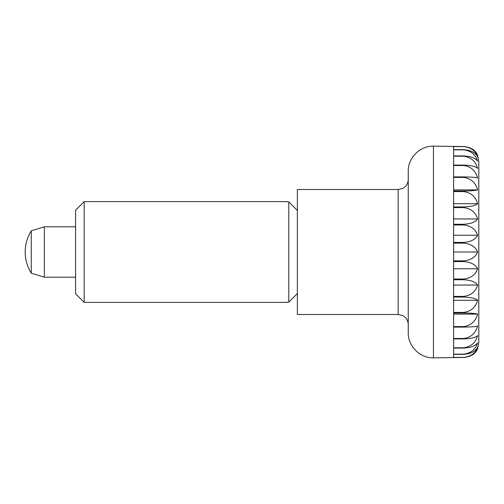 <?xml version="1.0" encoding="UTF-8"?>
<svg xmlns="http://www.w3.org/2000/svg" width="504" height="504" viewBox="0 0 504 504"><rect width="100%" height="100%" fill="white"/><g stroke="black" fill="none" stroke-linecap="round" stroke-linejoin="round"><path stroke-width="0.76" d="M408.24 171.36L408.24 332.64C407.894 346.109 419.977 358.186 433.44 357.84L433.44 146.16C419.977 145.814 407.894 157.891 408.24 171.36M398.16 314.496L398.16 189.504L297.36 189.504L297.36 314.496L398.16 314.496L402.595 315.523L404.403 316.657C406.892 318.711 408.171 321.35 408.24 324.576M44.352 226.8L44.352 277.2L31.248 273.168L31.248 230.832L44.352 226.8L75.6 226.8M453.6 252L453.6 243.136L463.68 243.136C470.975 243.873 475.619 246.828 477.609 252C475.619 257.172 470.975 260.127 463.68 260.864L453.6 260.864L453.6 252L477.609 252M463.68 242.418L453.6 242.418L453.6 224.954L463.68 224.954C470.975 225.805 475.619 229.232 477.609 235.223C475.619 239.425 470.975 241.819 463.68 242.418L463.68 243.136M463.68 224.255L453.6 224.255L453.6 207.598L463.68 207.598C470.975 208.536 475.619 212.329 477.609 218.957C475.619 222.05 470.975 223.82 463.68 224.255L463.68 224.954M463.68 206.942L453.6 206.942L453.6 191.589L463.68 191.589C470.975 192.591 475.619 196.629 477.609 203.698C475.619 205.594 470.975 206.672 463.68 206.942L463.68 207.598M463.68 190.997L453.6 190.997L453.6 177.414L463.68 177.414C470.975 178.447 475.619 182.612 477.609 189.907C475.619 190.543 470.975 190.909 463.68 190.997L463.68 191.589M463.68 176.904L453.6 176.904L453.6 165.507L463.68 165.507C470.975 166.541 475.619 170.705 477.609 178C475.619 177.358 470.975 176.992 463.68 176.904L463.68 177.414M463.68 165.091L453.6 165.091L453.6 156.227L463.68 156.227C470.975 157.235 475.619 161.267 477.609 168.336C475.619 166.446 470.975 165.362 463.68 165.091L463.68 165.507M463.68 155.925L453.6 155.925L453.6 149.858L463.68 149.858C470.975 150.803 475.619 154.589 477.609 161.223C475.619 158.13 470.975 156.366 463.68 155.925L463.68 156.227M463.68 149.675L453.6 149.675L453.6 146.595L463.68 146.595C470.975 147.445 475.619 150.866 477.609 156.864C475.619 152.668 470.975 150.268 463.68 149.675L463.68 149.858M433.44 357.84L463.68 357.468C470.975 356.731 475.619 353.776 477.609 348.604L478.8 342.72L478.8 161.28L477.609 155.396C475.619 150.224 470.975 147.269 463.68 146.532L433.44 146.16M477.609 235.223L453.6 235.223M477.609 218.957L453.6 218.957M477.609 203.698L453.6 203.698M477.609 189.907L453.6 189.907M477.609 347.136C475.619 353.134 470.975 356.555 463.68 357.405L453.6 357.405L453.6 354.325L463.68 354.325C470.975 353.732 475.619 351.332 477.609 347.136M477.609 342.777C475.619 349.411 470.975 353.197 463.68 354.142L453.6 354.142L453.6 348.075L463.68 348.075C470.975 347.634 475.619 345.87 477.609 342.777M477.609 335.664C475.619 342.733 470.975 346.765 463.68 347.773L453.6 347.773L453.6 338.909L463.68 338.909C470.975 338.638 475.619 337.554 477.609 335.664M477.609 326C475.619 333.295 470.975 337.459 463.68 338.493L453.6 338.493L453.6 327.096L463.68 327.096C470.975 327.008 475.619 326.642 477.609 326M477.609 314.093C475.619 321.388 470.975 325.553 463.68 326.586L453.6 326.586L453.6 313.003L463.68 313.003C470.975 313.091 475.619 313.457 477.609 314.093L453.6 314.093M477.609 300.302C475.619 307.371 470.975 311.409 463.68 312.411L453.6 312.411L453.6 297.058L463.68 297.058C470.975 297.329 475.619 298.406 477.609 300.302L453.6 300.302M477.609 285.043C475.619 291.671 470.975 295.464 463.68 296.402L453.6 296.402L453.6 279.745L463.68 279.745C470.975 280.18 475.619 281.95 477.609 285.043L453.6 285.043M477.609 268.777C475.619 274.768 470.975 278.195 463.68 279.046L453.6 279.046L453.6 261.582L463.68 261.582C470.975 262.181 475.619 264.575 477.609 268.777L453.6 268.777M287.28 201.6L84.168 201.6L75.6 210.168L75.6 293.832L84.168 302.4L287.28 302.4M287.28 302.148L288.792 302.148L297.36 293.53L297.36 210.47L288.792 201.852L287.28 201.852M288.792 201.852L288.792 302.148M84.168 201.6L84.168 302.4M463.68 260.864L463.68 261.582M463.68 279.046L463.68 279.745M463.68 296.402L463.68 297.058M463.68 312.411L463.68 313.003M463.68 326.586L463.68 327.096M463.68 338.493L463.68 338.909M31.248 230.832A40.068 40.068 0 0 0 31.248 273.168M75.6 277.2L44.352 277.2M398.16 189.504L402.595 188.477L404.403 187.343C406.892 185.289 408.171 182.65 408.24 179.424"/></g></svg>
